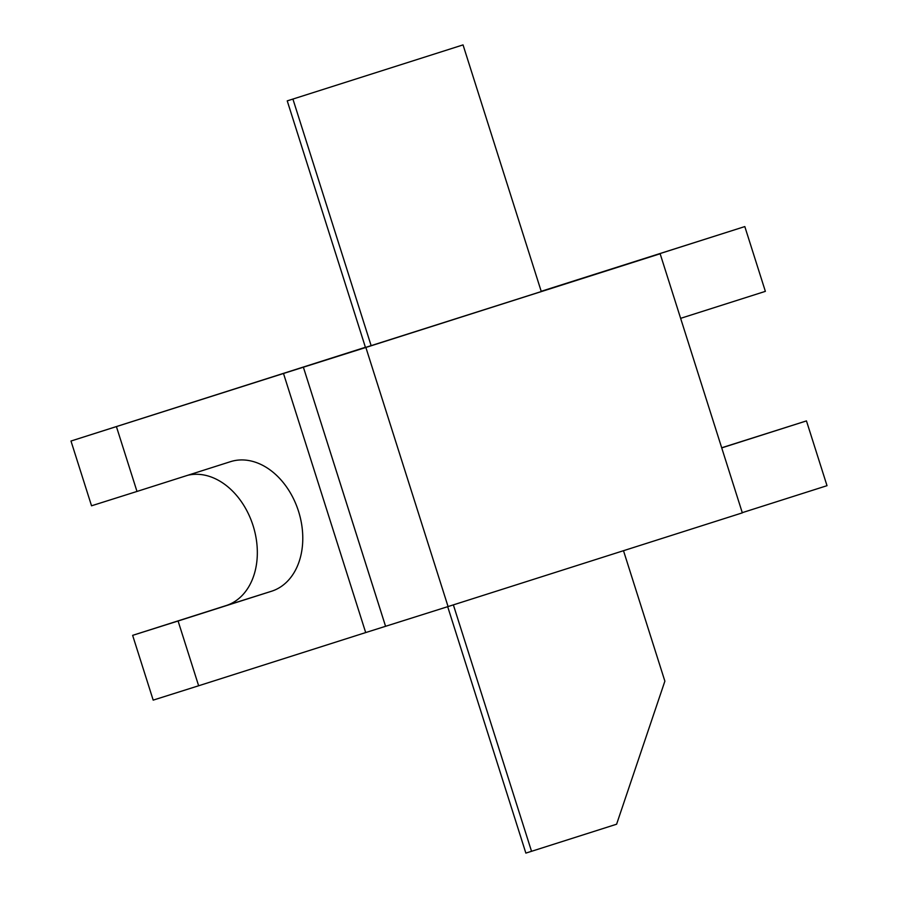 <?xml version="1.0" encoding="UTF-8"?>
<svg xmlns="http://www.w3.org/2000/svg" width="898" height="898" viewBox="0 0 898 898"><rect width="100%" height="100%" fill="white"/><g stroke="black" fill="none" stroke-linecap="round" stroke-linejoin="round"><path stroke-width="1.35" d="M541.236 291.401L597.641 273.497L541.247 291.446L463.042 44.9L287.237 100.868L463.042 44.9M365.441 347.38L283.499 373.478L365.868 347.459L448.068 606.565L742.332 512.859L660.142 253.764L365.868 347.459M660.142 253.764L303.378 367.192L385.568 626.299L386.454 626.018M365.407 347.279L70.987 441.03L283.499 373.478L365.688 632.574L448.068 606.565M287.237 100.868L365.452 347.425L303.378 367.192L385.579 626.299M453.367 604.87L531.537 851.304L525.858 853.1L447.687 606.678M531.537 851.304L616.6 824.218L664.879 681.167L623.493 550.699M371.132 345.64L292.916 99.072M365.688 632.574L198.638 685.769L178.085 621.001L271.578 591.232A67.956 49.861 -107.5 0 0 298.551 511.377A67.956 49.861 -107.5 0 0 230.562 461.651A67.956 49.861 -107.5 0 0 230.483 461.673L136.99 491.442L116.437 426.673M742.264 512.668L827.013 485.683L806.46 420.904L721.723 447.889M680.628 318.341L765.365 291.356L744.812 226.577L578.638 279.491M541.202 291.3L744.812 226.577M187.805 475.267A67.956 49.861 -107.5 0 1 253.663 527.553A67.956 49.861 -107.5 0 1 226.128 605.578L132.635 635.357L153.188 700.126L198.638 685.769M721.689 447.776L806.46 420.904M70.987 441.03L91.54 505.799L136.99 491.442M132.635 635.357L178.085 621.001M226.128 605.578L271.578 591.232"/></g></svg>
